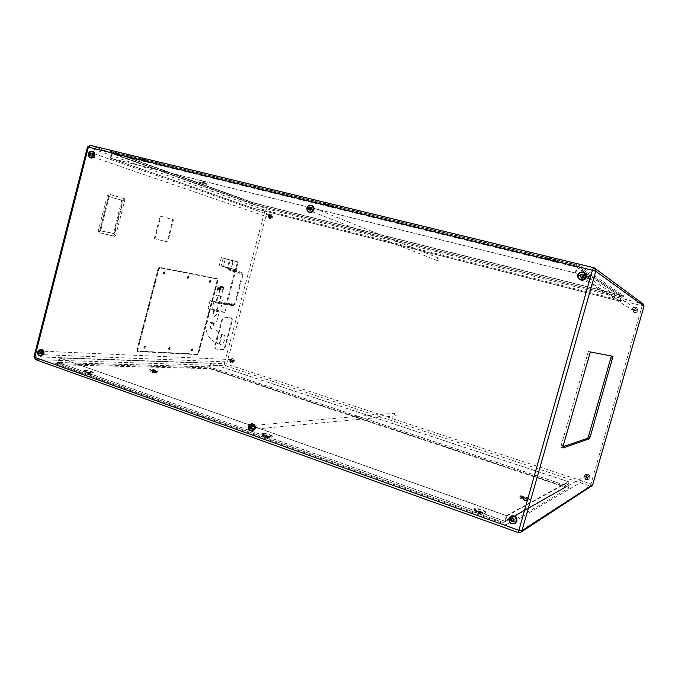 <?xml version="1.0" encoding="UTF-8"?>
<svg xmlns="http://www.w3.org/2000/svg" width="678" height="678" viewBox="0 0 678 678"><rect width="100%" height="100%" fill="white"/><g stroke="black" fill="none" stroke-linecap="round" stroke-linejoin="round"><path stroke-width="0.51" stroke-dasharray="3.39 2.54" d="M230.079 268.42L221.13 265.954L230.079 268.42M223.876 258.208L232.808 260.657L223.876 258.208M233.401 260.699L221.375 257.598L225.325 258.793L223.231 266.734L220.426 265.674L231.334 268.522L233.401 260.699L237.529 261.861L235.452 269.691L227.401 267.92L229.503 259.962L237.529 261.861L229.503 259.962L230.206 260.157L228.105 268.09L228.656 269.208L234.113 270.759L235.13 272.853L227.079 303.244L225.376 304.515L219.664 302.812L218.748 303.498L216.663 311.388L207.985 308.388L220.087 311.024L222.147 303.244L226.249 304.481L227.927 303.227L233.563 304.905L234.478 304.227L242.385 274.387L241.851 273.276L236.453 271.742L235.452 269.691L237.529 261.861L238.215 262.047L230.206 260.157M225.325 258.793L229.503 259.962L227.401 267.92L223.231 266.734M231.334 268.522L235.452 269.691L227.401 267.92L228.41 270.005L233.868 271.556L234.419 272.683L226.393 302.998L225.469 303.685L219.774 301.99L218.062 303.252L226.249 304.481M220.443 289.633L222.859 290.192L220.443 289.633M218.774 295.955L221.189 296.506L218.774 295.955M218.18 289.235L220.003 289.659L218.18 289.235M216.511 295.583L218.333 296.006L216.511 295.583M219.155 302.583L211.892 300.956L219.155 302.583M215.884 295.481L223.155 297.15L215.884 295.481M220.96 344.585L220.681 344.526C217.799 343.882 220.562 334.551 223.477 335.068L223.732 335.118C226.605 335.771 223.884 345.034 220.96 344.585M192.196 351.051L192.823 348.975L192.196 351.051M169.517 349.772L170.17 347.611L169.517 349.772M210.205 282.726L210.756 280.616L210.205 282.726M188.17 278.641L188.772 276.454L188.17 278.641M144.906 348.373L145.592 346.127L144.906 348.373M164.254 274.217L164.89 271.937L164.254 274.217M219.519 295.735L219.638 295.761C221.308 298.769 220.604 301.244 217.545 303.193L217.409 303.159C215.748 300.142 216.452 297.667 219.519 295.735M220.087 295.905L220.206 295.93C221.867 298.939 221.172 301.413 218.113 303.363L217.977 303.329C216.316 300.312 217.019 297.837 220.087 295.905M212.392 322.694L212.536 322.728C213.773 324.974 213.223 326.864 210.892 328.389L210.739 328.364C209.502 326.101 210.053 324.211 212.392 322.694M212.96 322.872L213.104 322.898C214.341 325.152 213.79 327.042 211.451 328.567L211.299 328.542C210.07 326.271 210.621 324.389 212.96 322.872M216.07 308.795L216.223 308.821C217.858 311.795 217.155 314.261 214.104 316.236L213.934 316.202C212.299 313.211 213.011 310.744 216.07 308.795M216.629 308.965L216.782 308.999C218.426 311.965 217.723 314.439 214.663 316.406L214.494 316.372C212.867 313.38 213.578 310.914 216.629 308.965M584.639 475.956L585.911 474.43C588.496 473.922 589.758 474.981 589.724 477.609L588.512 479.1C585.902 479.668 584.614 478.617 584.639 475.956M632.515 309.151C633.362 307.329 634.727 306.82 636.608 307.617L637.744 310.482C636.922 312.27 635.583 312.795 633.727 312.066L632.515 309.151M268.522 216.146L271.175 214.502L272.378 217.13L269.742 218.782L268.522 216.146M230.232 360.264L232.232 358.645C233.613 358.95 234.198 359.891 233.986 361.493L231.995 363.103C230.596 362.815 230.011 361.866 230.232 360.264M637.964 310.541L636.744 307.431C634.701 306.558 633.218 307.117 632.286 309.092L633.608 312.261C635.625 313.05 637.074 312.473 637.964 310.541M632.218 309.049C633.142 307.066 634.625 306.507 636.667 307.38L637.896 310.499C637.006 312.431 635.549 313.007 633.532 312.219L632.218 309.049M589.936 477.685C589.987 474.829 588.606 473.676 585.809 474.227L584.419 475.88C584.394 478.778 585.792 479.914 588.623 479.304L589.936 477.685M584.317 475.939L585.699 474.286C588.504 473.736 589.885 474.888 589.835 477.744L588.521 479.363C585.69 479.982 584.292 478.838 584.317 475.939M272.539 217.172L271.234 214.324C269.869 214.036 268.912 214.629 268.361 216.104L269.683 218.96L272.539 217.172M268.09 216.011C268.649 214.536 269.607 213.943 270.971 214.231L272.276 217.079L269.42 218.875L268.09 216.011M234.147 361.544C234.385 359.806 233.749 358.781 232.24 358.459L230.071 360.213C229.834 361.95 230.469 362.984 231.986 363.298L234.147 361.544M229.783 360.196L231.952 358.442C233.461 358.772 234.096 359.798 233.859 361.527L231.706 363.281C230.189 362.967 229.545 361.942 229.783 360.196M251.326 424.097L248.826 426.454C248.521 429.081 249.529 430.555 251.869 430.861M510.805 516.543L509.229 518.611C509.178 522.501 511 524.069 514.695 523.306L514.797 523.246M584.207 272.844L584.148 272.802C581.444 271.675 579.487 272.446 578.258 275.124L579.843 279.277M311.431 205.561C309.473 205.137 308.092 205.968 307.295 208.061C306.939 209.875 307.498 211.172 308.956 211.968M92.216 151.635C90.683 151.423 89.606 152.219 88.979 154.025L90.335 157.525M40.841 349.789L38.477 352.018C38.171 354.119 38.849 355.416 40.511 355.882M584.529 272.658L584.495 272.632C581.563 271.403 579.436 272.242 578.105 275.149C577.681 277.022 578.249 278.522 579.8 279.641M510.822 516.153L509.144 518.373C509.093 522.602 511.068 524.297 515.077 523.467L515.144 523.424M249.216 425.055L248.58 426.369L249.631 430.301M251.631 423.792L248.996 426.335C248.656 429.132 249.733 430.725 252.216 431.115M308.897 205.544L307.041 207.993L307.083 210.239M311.829 205.409C309.727 204.993 308.253 205.909 307.414 208.146C307.032 210.07 307.609 211.477 309.143 212.35M90.928 151.44L88.767 153.974L89.191 156.881M92.691 151.533C91.055 151.372 89.92 152.245 89.276 154.152L90.657 157.906M39.595 349.95L38.273 351.941L39.282 355.619M41.273 349.56L38.807 351.967C38.468 354.187 39.171 355.586 40.917 356.145M523.78 499.533L524.662 499.822L523.78 499.533M525.145 498.101L524.264 497.813L525.145 498.101M153.143 372.01L153.838 372.214L153.143 372.01M154.16 370.747L153.465 370.544L154.16 370.747M150.508 369.086L149.753 369.256C151.101 370.256 153.643 370.993 157.389 371.451L158.127 371.281C156.796 370.281 154.253 369.552 150.508 369.086M520.077 495.889L519.958 496.016C519.509 496.915 528.645 499.889 529.611 499.161L529.713 499.033C530.137 498.127 521.085 495.177 520.077 495.889M587.207 276.243L588.106 276.471L587.207 276.243L586.699 278.005L587.606 278.243L586.699 278.014M203.044 181.323L203.747 181.518L203.044 181.323M202.646 182.84L203.349 183.026L202.646 182.84M199.324 182.416L207.053 184.475L199.324 182.416M582.088 277.344L592.038 279.861L582.088 277.344M88.233 373.595L89.004 373.815L88.233 373.595M89.182 372.79L88.403 372.569L89.182 372.79M266.412 436.996L267.276 437.259L266.412 436.996M267.522 436.157L266.657 435.895L267.522 436.157M478.914 512.619L479.905 512.949L478.914 512.619M480.236 511.729L479.244 511.407L480.253 511.712L479.905 512.949M85.36 370.298L84.309 370.535C85.708 371.68 88.564 372.493 92.869 372.959L93.895 372.731C92.513 371.586 89.665 370.781 85.36 370.298M262.988 433.31L262.386 433.581C264.251 435.157 267.412 436.115 271.878 436.463L272.454 436.191C270.607 434.623 267.454 433.666 262.988 433.31M474.77 508.432L474.566 508.644C474.032 509.805 484.109 513.127 485.456 512.229L485.634 512.026C486.134 510.848 476.176 507.568 474.77 508.432M143.761 158.449L144.558 158.652L143.761 158.449M143.49 159.508L144.278 159.72L143.49 159.508M329.186 203.519L330.067 203.756L329.186 203.519M328.872 204.68L329.754 204.909L328.872 204.68M550.824 257.403L551.85 257.665L550.824 257.403L550.46 258.665L551.485 258.928L550.468 258.674M139.676 159.711L148.346 162.034L139.676 159.711M324.364 204.815L334.051 207.341L324.364 204.815M545.053 258.708L544.942 258.589C544.866 258.115 555.29 260.742 556.206 261.428L556.299 261.547C556.341 262.005 546.036 259.411 545.053 258.708M217.096 310.388L209.824 308.804L217.096 310.388M238.215 262.047L236.156 269.852L236.69 270.954L242.088 272.488L243.088 274.548L235.156 304.464L227.079 303.244M243.088 274.548L235.13 272.853M223.07 349.407L215.045 348.882L214.663 346.924L222.121 318.745L223.621 316.948L231.503 317.94L231.884 319.931L224.545 347.585L223.07 349.407L223.621 349.577L215.596 349.06L215.223 347.102L222.681 318.923L224.181 317.118L232.054 318.109L232.435 320.101L225.096 347.755L223.621 349.577M154.287 238.673L160.152 216.087L172.865 219.68L167.102 241.775L154.915 238.851L160.788 216.257L173.483 219.841L167.72 241.944L154.915 238.851M217.324 280.345L198.196 352.84L196.874 354.433L137.481 351.39L137.024 349.543L158.016 268.954L159.559 267.318L216.901 278.522L217.324 280.345L217.901 280.514L198.764 353.026L197.434 354.619L138.092 351.594L137.634 349.746L158.635 269.132L160.178 267.505L217.477 278.692L217.901 280.514M124.396 198.671L124.811 200.086L115.743 235.3L114.692 236.325L100.005 232.944L99.539 231.537L108.811 195.417L109.887 194.4L124.396 198.671L123.065 198.315L123.489 199.739L114.429 234.927L113.379 235.952L98.666 232.562L98.2 231.156L107.471 195.052L108.539 194.044L123.065 198.315M270.954 217.757L271.734 217.494L271.412 216.036L270.412 217.155L270.954 217.757L270.073 217.452L271.734 217.494M635.04 310.948L636.083 310.677L636.371 309.676L635.617 308.948L634.574 309.219L634.294 310.219L635.04 310.948L636.083 310.677M587.182 477.592L588.199 477.388L588.479 476.405L587.75 475.634L586.733 475.837L586.834 477.795L588.199 477.388M232.359 360.272L232.664 361.755L233.427 361.544L233.122 360.06L231.418 360.238L231.19 361.086L232.139 361.12M525.797 500.228L522.645 499.144L525.797 500.228L526.289 498.491L525.797 498.067L525.306 499.796M154.711 372.324L152.211 371.908L154.601 372.51L155.093 370.849L153.957 370.459L153.575 371.934M268.285 437.666L265.344 436.624L268.285 437.666L268.53 436.2L268.225 437.327M89.81 374.154L87.326 373.273L89.81 374.154L90.31 372.9L90.047 373.942M479.871 513.305L481.168 513.424L480.702 512.907L477.643 512.161L479.871 513.305L480.219 512.076L481.516 512.187L481.168 513.424M575.732 273.09L577.359 267.327L621.836 297.091L624.074 296.066L579.724 265.505L577.359 267.327L111.599 153.448L110.387 158.177L575.732 273.09L620.616 301.354L621.836 297.091L252.572 204.086L252.445 202.697L624.074 296.066M620.616 301.354L251.606 207.756L252.572 204.086L111.599 153.448L109.565 151.008L252.402 202.688M251.606 207.756L110.387 158.177M111.124 158.389L575.207 272.997L620.082 301.202L251.758 207.773L111.124 158.389L112.336 153.669L115.074 152.635L575.673 264.869L620.497 295.091L621.302 296.93L576.834 267.242L575.673 264.869M620.082 301.202L621.302 296.93L252.733 204.103L251.758 207.773M575.207 272.997L576.834 267.242L112.336 153.669L252.733 204.103L253.614 202.824L115.243 152.677M611.37 355.992L588.394 351.407L561.248 445.149L560.969 447.387L562.952 446.726M613.022 356.314L611.31 355.84L613.014 356.306M506.924 515.933L568.952 481.863L210.443 363.264L59.215 357.831L506.924 515.933L505.33 521.543L58.028 362.45L55.096 363.62L506.288 524.586L505.33 521.543L567.757 486.041L568.952 481.863M506.458 515.636L568.401 481.753L210.578 363.366L59.961 357.984L506.458 515.636L504.873 521.238L504.008 522.391L503.084 522.433L60.342 364.662L58.774 362.611L504.873 521.238L567.206 485.94L566.359 486.906L564.944 487.101L502.771 522.272M210.443 363.264L208.824 367.866L55.096 363.62M59.215 357.831L58.028 362.45L209.485 366.866L567.757 486.041L569.139 487.923L208.697 367.823M568.401 481.753L567.206 485.94L209.621 366.976L58.774 362.611L59.961 357.984M210.578 363.366L209.714 368.646L564.944 487.101M553.172 257.979L549.485 257.081L553.172 257.979L552.816 259.25L552.206 259.216L552.562 257.945M330.966 204.061L328.076 203.256L331.135 203.993L330.652 205.222L329.127 204.849L329.432 203.697M145.558 158.983L142.685 158.084L145.414 158.847L145.278 160.05L143.99 159.728L144.261 158.669M552.206 259.216L549.739 258.377L552.816 259.25M551.587 258.827L551.943 257.555M549.739 258.377L550.095 257.106M549.129 258.352L549.485 257.081M550.358 258.767L550.714 257.496M143.99 159.728L145.278 160.05M145.134 159.915L145.414 158.847M143.702 159.466L143.973 158.398M142.405 159.152L142.685 158.084M142.558 159.288L142.829 158.22M329.127 204.849L330.652 205.222M330.822 205.154L331.135 203.993M329.457 204.714L329.771 203.553M327.923 204.341L328.237 203.18M327.762 204.409L328.076 203.256M481.516 512.187L481.049 511.678L480.702 512.907M481.049 511.678L479.287 511.051L478.939 512.28M479.287 511.051L477.982 510.932L477.643 512.161M477.982 510.932L478.448 511.441L478.1 512.678M478.448 511.441L480.219 512.076M90.31 372.9L89.072 372.459L88.801 373.502M89.072 372.459L87.598 372.23L87.326 373.273M87.598 372.23L87.098 373.485M87.36 372.434L88.606 372.883L88.335 373.925M88.606 372.883L90.081 373.112M268.53 436.2L267.064 435.674L266.759 436.801M267.064 435.674L265.649 435.488L265.344 436.624M265.649 435.488L265.403 436.954M265.708 435.827L267.174 436.352L266.869 437.48M267.174 436.352L268.59 436.539M588.69 276.7L586.021 275.946L589.292 276.751L588.69 276.7L588.19 278.472L586.555 278.065L587.055 276.293M203.408 181.492L202.146 181.026L204.587 181.78L203.408 181.492L203.019 183.001L201.747 182.543L203.019 183.001M204.188 183.297L204.587 181.78M204.146 183.213L204.544 181.696M202.925 182.831L203.324 181.323M201.747 182.543L202.146 181.026M201.798 182.628L202.188 181.119M586.555 278.065L588.19 278.472M588.784 278.531L589.292 276.751M587.75 278.183L588.25 276.404M586.114 277.777L586.614 276.005M585.512 277.717L586.021 275.946M153.957 370.459L152.711 370.247L152.321 371.73M152.711 370.247L152.211 371.908M152.592 370.425L153.737 370.824L153.347 372.298M153.737 370.824L154.982 371.027L154.601 372.51M525.797 498.067L524.221 497.525L523.738 499.254M524.221 497.525L523.136 497.415L522.645 499.144M523.136 497.415L523.619 497.838L523.128 499.567M523.619 497.838L525.196 498.381L524.704 500.11M525.196 498.381L526.289 498.491M40.816 354.018L41.765 353.721L42.061 352.56L41.409 351.696L40.46 351.992L40.163 353.153L40.816 354.018L39.036 353.941M40.46 351.992L39.892 351.967M41.409 351.696L39.629 351.611M42.061 352.56L40.282 352.484M41.765 353.721L39.985 353.645M251.377 428.479L252.733 428.437L253.08 427.157L251.691 427.284M252.733 428.437L251.352 428.564M251.58 428.733L250.19 428.86M253.08 427.157L252.267 426.165L251.089 426.547M252.267 426.165L250.877 426.293M513.322 521.085L513.975 520.958L514.373 519.534L513.644 519.958M513.975 520.958L513.238 521.39M514.373 519.534L513.348 518.382L511.831 518.958M511.915 518.662L511.17 519.085M513.348 518.382L512.61 518.806M581.292 277.2L583.165 277.158L583.58 275.692L583.055 275.353M583.165 277.158L582.639 276.827M581.673 277.573L581.148 277.243M583.58 275.692L582.368 274.683M582.504 274.641L581.978 274.302M309.49 209.502L310.126 210.188L311.329 209.79L311.677 208.477L310.448 207.985M311.329 209.79L310.092 209.299M310.126 210.188L308.888 209.705M311.677 208.477L310.829 207.57L310.236 207.765M310.829 207.57L309.592 207.07M92.674 154.338L91.988 153.533L91.005 153.923L90.699 155.109L91.386 155.915L92.369 155.525L92.674 154.338L90.996 153.753M92.369 155.525L90.699 154.948M91.386 155.915L89.708 155.338M91.988 153.533L90.318 152.957M231.19 361.086L232.664 361.755M231.723 361.721L233.427 361.544M232.478 361.501L232.707 360.654L233.647 360.696M232.707 360.654L232.173 360.018L233.122 360.06M232.173 360.018L231.418 360.238M587.851 477.592L588.479 476.405M588.131 476.609L587.75 475.634M587.402 475.837L586.733 475.837M586.394 476.041L586.453 476.82M586.106 477.024L586.834 477.795M635.837 310.524L636.371 309.676M636.125 309.524L635.617 308.948M635.371 308.795L634.574 309.219M634.328 309.066L634.294 310.219M634.04 310.058L634.794 310.787M270.844 217.189L271.073 216.324L271.963 216.629M271.073 216.324L270.53 215.723L271.412 216.036M270.53 215.723L269.759 215.985L270.641 216.299M269.759 215.985L269.53 216.85L270.412 217.155M269.53 216.85L270.073 217.452M160.084 267.869L217.384 279.022L217.723 280.48L198.586 353.018L197.527 354.297L138.219 351.238L137.854 349.755L158.847 269.174L160.084 267.869L159.466 267.691L216.807 278.853L217.155 280.311L198.018 352.831L196.959 354.111L137.609 351.026L137.244 349.551L158.228 268.996L159.466 267.691M121.82 200.112L113.497 233.435L99.963 230.698L108.438 196.662L108.794 196.323L122.625 200.756L114.158 233.622L100.632 230.884L109.107 196.84L122.481 200.29M108.794 196.323L109.463 196.501L108.794 196.323M167.72 241.944L167.102 241.775M173.483 219.841L172.865 219.68M160.788 216.257L160.152 216.087M235.156 304.464L233.469 305.719L227.833 304.041L226.927 304.719L224.867 312.482L216.663 311.388M224.867 312.482L220.087 311.024M222.147 303.244L210.053 300.532L218.062 303.252M219.079 289.472L217.452 288.998L219.079 289.472M218.689 285.87L220.994 286.506L218.689 285.87L217.858 289.04M220.045 286.209L219.206 289.379M218.291 285.828L217.452 288.998M219.24 286.124L218.401 289.303M220.587 286.472L219.748 289.642M220.994 286.506L220.155 289.684M221.647 289.955L219.477 289.328L221.647 289.955M220.816 286.209L223.884 287.065L220.816 286.209L219.986 289.37M222.604 286.658L221.774 289.811M220.308 286.167L219.477 289.328M221.587 286.565L220.748 289.735M223.376 287.014L222.545 290.184M223.884 287.065L223.054 290.218M253.742 428.013L252.241 429.369C250.885 429.216 250.292 428.377 250.47 426.852L251.979 425.504C253.326 425.657 253.919 426.496 253.742 428.013M394.071 414.122L395.435 415.902L396.562 414.936L395.215 413.156L394.071 414.122M312.346 209.366L309.948 210.782L308.939 208.519L311.355 207.112L312.346 209.366M436.81 259.03L437.581 260.657L439.361 259.682L438.607 258.072L436.81 259.03M584.3 276.683C583.622 278.183 582.521 278.633 580.995 278.031L580.021 275.624C580.715 274.098 581.834 273.658 583.368 274.293L584.3 276.683M633.557 309.388L634.235 311.049L636.549 310.151L635.888 308.507L633.557 309.388M515.094 520.484L514.094 521.713C511.992 522.136 510.958 521.246 510.992 519.026L512.009 517.78C514.102 517.382 515.136 518.28 515.094 520.484M585.623 476.371C585.606 477.888 586.343 478.49 587.826 478.176L588.529 477.32C588.546 475.812 587.818 475.202 586.343 475.498L585.623 476.371M93.293 155.143L91.377 156.491L90.521 154.457L92.445 153.118L93.293 155.143M269.081 216.265L269.776 217.774L271.285 216.833L270.598 215.324L269.081 216.265M42.689 353.34L41.248 354.602L40.01 352.391L41.451 351.128L42.689 353.34M230.749 360.51L231.757 362.137L232.893 361.213L231.884 359.594L230.749 360.51M220.172 334.025L220.426 334.076C223.308 334.729 220.596 343.975 217.655 343.526L217.367 343.466C214.477 342.814 217.24 333.5 220.172 334.025M213.773 322.957L206.485 321.44L215.392 323.957L213.773 322.957M164.542 271.836L163.907 274.115L164.542 271.836M163.525 273.217L163.737 272.378L163.525 273.217M188.442 276.361L187.865 278.556L188.442 276.361M187.459 277.683L187.67 276.887L187.459 277.683M144.185 347.348L144.406 346.526L144.185 347.348M145.194 346L144.507 348.255L145.194 346M168.814 348.789L169.025 347.992L168.814 348.789M169.788 347.492L169.136 349.653L169.788 347.492M191.518 350.111L191.721 349.348L191.518 350.111M192.459 348.865L191.84 350.941L192.459 348.865M210.172 282.718L209.883 282.633C208.909 281.412 209.087 280.709 210.417 280.523L209.883 282.633L210.782 280.624M209.51 281.802L209.714 281.031L209.51 281.802M234.139 361.493C234.359 359.899 233.774 358.95 232.385 358.654L230.384 360.272C230.173 361.874 230.757 362.823 232.156 363.111L234.139 361.493M232.105 360.654C232.935 359.671 233.461 359.84 233.681 361.162C232.851 362.145 232.325 361.976 232.105 360.654M585.911 474.43L585.97 474.397C588.563 473.88 589.835 474.931 589.792 477.558C589.818 474.947 588.546 473.888 585.97 474.397L584.699 475.922C584.673 478.583 585.962 479.634 588.563 479.066L589.775 477.575L588.512 479.1M586.402 476.27C587.495 475.168 588.207 475.397 588.529 476.965C587.436 478.066 586.733 477.829 586.402 476.27M636.608 307.617L637.786 310.524L636.65 307.642C634.769 306.846 633.405 307.354 632.557 309.176L633.76 312.092C635.625 312.821 636.964 312.295 637.778 310.516C636.973 312.304 635.633 312.821 633.76 312.092L633.727 312.066M634.235 309.668C635.354 308.498 636.083 308.685 636.422 310.227C635.303 311.397 634.574 311.21 634.235 309.668M272.522 217.18L271.319 214.562L268.674 216.197L269.886 218.833L272.522 217.18M270.378 216.689C271.225 215.655 271.768 215.79 271.997 217.104C271.141 218.138 270.607 217.994 270.378 216.689M40.375 355.882L40.349 355.882C38.604 355.492 37.875 354.196 38.18 352.001L40.714 349.78M251.792 430.869L251.708 430.877C249.334 430.615 248.292 429.149 248.589 426.479L251.25 424.106M308.863 211.934C307.32 211.172 306.736 209.858 307.092 207.977C307.914 205.841 309.321 205.019 311.312 205.51L311.346 205.527M90.199 157.482C88.886 156.872 88.386 155.686 88.699 153.931C89.369 152.05 90.488 151.27 92.081 151.584M519.95 496.321L519.831 496.449C519.382 497.347 528.518 500.322 529.484 499.593L529.594 499.466C530.01 498.559 520.967 495.61 519.95 496.321M527.255 500.728C524.357 500.483 522.34 499.788 521.187 498.644C524.069 498.881 526.094 499.584 527.255 500.728M155.652 372.875C152.236 372.332 150.779 371.832 151.27 371.366C154.677 371.9 156.135 372.4 155.652 372.875M150.414 369.459L149.66 369.629C150.999 370.629 153.542 371.366 157.288 371.824L158.025 371.654C156.694 370.654 154.16 369.925 150.414 369.459M592.106 279.353L582.156 276.827L592.106 279.353M584.512 275.573L590.809 277.132L584.512 275.573M201.103 180.848L205.637 181.967L201.103 180.848M206.536 183.797L198.781 181.738L206.536 183.797M474.625 508.924L474.43 509.136C473.888 510.305 483.965 513.627 485.312 512.721L485.499 512.517C485.999 511.339 476.041 508.051 474.625 508.924M482.804 514.009C481.795 514.644 474.634 512.093 476.007 511.585C479.456 511.822 481.719 512.627 482.804 514.009M262.861 433.759L262.267 434.039C264.132 435.607 267.293 436.573 271.759 436.912L272.327 436.64C270.488 435.073 267.327 434.115 262.861 433.759M269.649 438.149C265.818 437.7 263.928 437.03 263.988 436.14C267.802 436.59 269.683 437.259 269.649 438.149M85.25 370.713L84.208 370.951C85.597 372.095 88.454 372.908 92.767 373.383L93.784 373.146C92.403 372.002 89.564 371.197 85.25 370.713M90.962 374.561C86.928 373.968 85.335 373.4 86.182 372.866C90.199 373.459 91.793 374.027 90.962 374.561M556.35 260.92C555.435 260.233 545.01 257.606 545.087 258.081L545.197 258.199C546.18 258.903 556.485 261.505 556.443 261.038L556.35 260.92M553.934 258.013L547.977 256.572M333.737 206.612L324.033 204.078L333.737 206.612M331.356 203.917L326.406 202.714M147.592 161.195L138.897 158.864L147.592 161.195M145.245 158.686L141.075 157.669M87.47 146.99L265.039 210.205L224.316 363.611L34.561 356.755L87.987 147.219L90.437 145.372L266.971 208.9L265.039 210.205L642.185 305.803L590.979 483.906L226.613 364.12L267.318 210.866L266.971 208.9L642.541 303.693L593.589 267.666M506.288 524.586L569.139 487.923M35.476 359.586L225.325 365.747L590.131 486.016L518.382 532.535L35.781 359.645L34.561 356.755L33.968 356.857M579.724 265.505L109.565 151.008M224.316 363.611L225.325 365.747L226.613 364.12L224.316 363.611M643.219 303.998L642.541 303.693L642.185 305.803L644.024 306.185M592.674 484.694L590.979 483.906L590.131 486.016L591.97 485.745M619.955 294.845L253.614 202.824M561.011 447.387L562.867 447.98M561.248 445.149L563.189 445.76M587.317 353.746L589.292 354.297M588.394 351.407L590.36 351.95M60.834 364.798L209.714 368.646M514.695 523.306L514.568 523.382C510.873 524.145 509.051 522.577 509.102 518.687M160.178 267.505L159.559 267.318M158.635 269.132L158.016 268.954M137.634 349.746L137.024 349.543M138.261 351.619L137.651 351.416M197.434 354.619L196.874 354.433M198.764 353.026L198.196 352.84M217.384 279.022L216.807 278.853M217.723 280.48L217.155 280.311M158.847 269.174L158.228 268.996M137.854 349.755L137.244 349.551M138.354 351.263L137.744 351.051M197.527 354.297L196.959 354.111M198.586 353.018L198.018 352.831M123.489 199.739L124.811 200.086M114.429 234.927L115.743 235.3M113.379 235.952L114.692 236.325M98.2 231.156L99.539 231.537M107.471 195.052L108.811 195.417M122.625 200.756L121.955 200.586M109.107 196.84L108.438 196.662M100.48 230.418L99.819 230.232M100.632 230.884L99.971 230.698L100.632 230.884M113.802 233.969L113.15 233.783M114.158 233.622L113.497 233.435M225.096 347.755L224.545 347.585M232.435 320.101L231.884 319.931M231.978 318.092L231.427 317.923M224.181 317.118L223.621 316.948M222.681 318.923L222.121 318.745M215.223 347.102L214.663 346.924M215.714 349.085L215.163 348.907M242.088 272.488L234.113 270.759M233.283 305.676L225.189 304.473M227.927 304.066L219.765 302.837M226.927 304.719L218.748 303.498M228.105 303.269L219.943 302.032M233.469 304.88L225.376 303.659M234.478 304.227L226.393 302.998M242.385 274.387L234.419 272.683M241.851 273.276L233.868 271.556M236.453 271.742L228.41 270.005M236.156 269.852L228.105 268.09M236.69 270.954L228.656 269.208M213.917 302.007L211.833 309.905M232.808 260.657L230.732 268.522M221.375 257.598L219.299 265.488M223.206 258.072L221.13 265.954M223.732 335.118L220.426 334.076C216.807 332.627 215.358 329.245 216.079 323.923L219.418 311.304M222.859 290.192L221.189 296.506M220.003 289.659L218.333 296.006M221.486 303.473L223.155 297.15M220.681 344.526L217.367 343.466C208.188 339.314 204.561 331.966 206.485 321.44L209.824 308.804M164.22 274.209L163.907 274.115C162.856 273.031 163.051 272.268 164.491 271.827L164.89 271.937M188.137 278.633L187.84 278.548C186.831 277.522 187.018 276.785 188.391 276.353L188.772 276.454M144.812 348.356L144.507 348.255C143.465 347.492 143.651 346.729 145.058 345.975L145.592 346.127M169.432 349.755L169.136 349.653C168.144 348.924 168.314 348.195 169.661 347.467L170.17 347.611M192.12 351.034L191.84 350.941C190.899 350.145 191.069 349.45 192.34 348.839L192.823 348.975M220.206 295.93L219.638 295.761M213.104 322.898L212.536 322.728M216.782 308.999L216.223 308.821M232.232 358.645L232.385 358.654C233.893 358.967 234.529 359.908 234.308 361.467L231.995 363.103M271.175 214.502L272.666 217.248C271.624 218.909 270.691 219.435 269.886 218.833L269.742 218.782M523.772 499.542L524.264 497.813M153.075 372.027L153.465 370.544M519.958 496.016L519.831 496.449C519.068 499.779 526.747 501.254 528.586 500.661L529.713 499.033M158.127 371.281L155.991 372.934C152.169 372.798 150.058 371.697 149.66 369.629L149.753 369.256M202.985 181.297L202.595 182.814M582.029 277.268L582.156 276.827C583.148 274.988 586.207 275.158 591.343 277.353L592.038 279.861M198.688 182.111L198.781 181.738C199.408 180.229 201.73 180.323 205.748 182.001L207.053 184.475M88.132 373.612L88.403 372.569M266.361 437.022L266.657 435.895M478.897 512.636L479.244 511.407M474.566 508.644L474.43 509.136C474.269 513.051 480.812 514.526 484.245 513.966L485.634 512.026M262.386 433.581L262.267 434.039C261.547 437.157 267.378 438.115 270.31 438.234L272.454 436.191M84.309 370.535L84.208 370.951C84.538 373.231 86.92 374.459 91.344 374.637L93.895 372.731M143.685 158.406L143.414 159.474M329.144 203.493L328.83 204.654M544.942 258.589L547.756 256.513M554.053 258.047L555.46 258.632L556.299 261.547M323.906 204.544L326.11 202.646M331.432 203.934L332.788 204.417L334.051 207.341M138.787 159.296L140.66 157.567M145.295 158.694L146.736 159.177C148.219 159.779 148.787 160.593 148.457 161.601L148.346 162.034M560.969 447.387L562.901 448.005M55.732 363.696L208.824 367.866M208.773 367.857L568.876 487.855M60.342 364.662L503.084 522.433M504.008 522.391L566.359 486.906M623.98 296.049L252.428 202.697L109.777 151.075M620.497 295.091L576.19 265.064M575.792 264.895L115.074 152.635M551.85 257.665L551.485 258.928M330.067 203.756L329.754 204.909M144.558 158.652L144.278 159.72M267.276 437.259L267.573 436.132M89.004 373.815L89.276 372.773M203.747 181.518L203.349 183.026M588.106 276.471L587.606 278.243M153.838 372.214L154.228 370.73M524.662 499.822L525.153 498.093M214.494 316.372L213.934 316.202M211.299 328.542L210.739 328.364M217.977 303.329L217.409 303.159M138.092 351.594L137.481 351.39M217.418 279.031L216.841 278.861M138.219 351.238L137.609 351.026M232.054 318.109L231.503 317.94M215.596 349.06L215.045 348.882M233.469 305.719L225.376 304.515M227.833 304.041L219.664 302.812M227.927 303.227L219.774 301.99M233.563 304.905L225.469 303.685M210.053 300.532L207.985 308.388M211.892 300.956L213.562 294.625M217.604 289.023L215.926 295.371M219.664 289.353L217.994 295.667M395.435 415.902L252.241 429.369M395.215 413.156L251.979 425.504M437.581 260.657L309.948 210.782M438.607 258.072L311.355 207.112M634.235 311.049L580.995 278.031M635.888 308.507L583.368 274.293M587.826 478.176L514.094 521.713M586.343 475.498L512.009 517.78M269.776 217.774L91.377 156.491M270.598 215.324L92.445 153.118M231.757 362.137L41.248 354.602M231.884 359.594L41.451 351.128"/><path stroke-width="1.02" d="M251.869 430.861L254.564 428.488C254.869 425.835 253.835 424.369 251.479 424.089L251.326 424.097M514.797 523.246L516.416 521.153C516.492 517.314 514.695 515.738 511.043 516.416L510.805 516.543M579.843 279.277L579.987 279.361C582.648 280.395 584.572 279.599 585.758 276.98L584.207 272.844M308.956 211.968L309.066 212.011C311.049 212.485 312.448 211.655 313.261 209.536C313.617 207.68 313.033 206.366 311.524 205.595L311.431 205.561M90.335 157.525L90.479 157.584C92.055 157.889 93.183 157.101 93.844 155.228C94.157 153.482 93.657 152.304 92.361 151.677L92.216 151.635M40.511 355.882L43.163 353.67C43.46 351.484 42.748 350.195 41.011 349.797L40.841 349.789M579.978 279.751L579.817 279.65C582.707 280.768 584.792 279.904 586.08 277.056C586.504 275.158 585.919 273.641 584.334 272.531C581.402 271.302 579.275 272.141 577.944 275.048C577.512 277.014 578.139 278.548 579.817 279.65L579.978 279.751C582.86 280.861 584.945 279.997 586.233 277.158C586.656 275.276 586.089 273.768 584.529 272.658M516.729 521.263C516.805 517.094 514.856 515.382 510.89 516.119L508.924 518.5C508.864 522.73 510.848 524.433 514.856 523.602L516.729 521.263M515.144 523.424L516.95 521.136C517.026 516.975 515.077 515.255 511.11 516L510.822 516.153M249.631 430.301L251.962 431.149L254.809 428.572C255.14 425.691 254.021 424.097 251.462 423.792L249.216 425.055M252.216 431.115L255.225 428.538C255.555 425.657 254.436 424.064 251.877 423.758L251.631 423.792M307.083 210.239L308.973 212.29C311.117 212.799 312.634 211.9 313.516 209.604C313.906 207.587 313.27 206.154 311.634 205.324L308.897 205.544M309.143 212.35L309.338 212.434C311.482 212.943 312.999 212.044 313.889 209.748C314.27 207.731 313.643 206.307 311.999 205.476L311.829 205.409M89.191 156.881L90.403 157.838C92.115 158.169 93.335 157.313 94.047 155.279C94.395 153.389 93.852 152.101 92.437 151.431L90.928 151.44M90.657 157.906L90.903 158.008C92.615 158.338 93.835 157.482 94.547 155.457C94.895 153.559 94.352 152.279 92.937 151.601L92.691 151.533M39.282 355.619L40.629 356.153L43.367 353.746C43.689 351.374 42.909 349.967 41.027 349.534L39.595 349.95M40.917 356.145L43.901 353.763C44.223 351.39 43.443 349.992 41.561 349.56L41.273 349.56M590.292 436.581L613.022 356.314L590.36 351.95L563.189 445.76L562.952 448.005L589.385 438.742L590.292 436.581L588.614 436.064L611.37 355.992M562.952 446.726L587.699 438.225L588.614 436.064M38.375 353.077L39.036 353.941L39.985 353.645L40.282 352.484L39.629 351.611L38.671 351.916L38.375 353.077L40.112 353.153M90.699 154.948L90.996 153.753L90.318 152.957L89.327 153.347L89.03 154.533L89.708 155.338L90.699 154.948M310.092 209.299L310.448 207.985L309.592 207.07L308.397 207.476L308.041 208.79L308.888 209.705L310.092 209.299M582.639 276.827L583.055 275.353L581.978 274.302L580.478 274.717L580.063 276.183L581.148 277.243L582.639 276.827M513.238 521.39L513.644 519.958L512.61 518.806L511.17 519.085L510.763 520.518L511.797 521.67L513.238 521.39M251.352 428.564L251.691 427.284L250.877 426.293L249.724 426.581L249.377 427.869L250.19 428.86L251.352 428.564M39.892 351.967L38.671 351.916M251.089 426.547L250.767 427.742L251.377 428.479M250.767 427.742L249.377 427.869M251.03 426.47L249.724 426.581M511.831 518.958L511.509 520.085L512.534 521.238L513.322 521.085M512.534 521.238L511.797 521.67M511.509 520.085L510.763 520.518M582.368 274.683L581.012 275.056L580.597 276.522L581.292 277.2M580.597 276.522L580.063 276.183M581.012 275.056L580.478 274.717M310.236 207.765L309.634 207.968L309.49 209.502M309.278 209.282L308.041 208.79M309.634 207.968L308.397 207.476M90.479 155.033L89.03 154.533M90.962 153.906L89.327 153.347M40.714 349.78C42.451 350.179 43.172 351.475 42.867 353.662L40.349 355.882C38.282 355.45 37.409 354.179 37.731 352.077C38.587 350.297 39.587 349.534 40.714 349.78L41.011 349.797M40.316 353.128C40.061 351.314 39.409 351.077 38.349 352.433C38.595 354.247 39.256 354.484 40.316 353.128M251.25 424.106C253.606 424.386 254.64 425.852 254.335 428.513L251.708 430.877C249.165 430.623 248.046 429.191 248.351 426.581C249.224 424.809 250.19 423.987 251.25 424.106L251.479 424.089M251.741 428.004C251.402 425.97 250.606 425.682 249.326 427.148C249.665 429.182 250.47 429.462 251.741 428.004M509.102 518.687L510.915 516.492C514.577 515.805 516.373 517.382 516.297 521.229L514.568 523.382C510.822 524.187 508.983 522.645 509.051 518.755L511.043 516.416M513.712 520.772C513.263 518.475 512.254 518.111 510.695 519.704C511.144 522.009 512.153 522.365 513.712 520.772M578.181 275.022C579.427 272.378 581.385 271.624 584.063 272.751L585.665 276.921C584.487 279.548 582.555 280.345 579.893 279.311C578.351 278.294 577.775 276.878 578.173 275.065M583.139 276.158C582.656 273.904 581.605 273.641 579.987 275.378C580.47 277.641 581.521 277.895 583.139 276.158M308.863 211.934C307.193 211.104 306.541 209.748 306.897 207.875C307.702 205.765 309.176 204.976 311.312 205.51C312.829 206.282 313.414 207.595 313.058 209.451C312.236 211.578 310.838 212.4 308.863 211.934L309.066 212.011M310.499 208.697C310.143 206.705 309.304 206.493 307.99 208.078C308.346 210.078 309.176 210.282 310.499 208.697M90.199 157.482C88.793 157.11 88.157 155.872 88.309 153.762C89.225 151.736 90.488 151.008 92.081 151.584C93.386 152.203 93.878 153.389 93.564 155.135C92.903 157.008 91.784 157.788 90.199 157.482L90.479 157.584M91.03 154.398C90.767 152.609 90.089 152.44 88.996 153.889C89.259 155.677 89.937 155.847 91.03 154.398M547.977 256.572L553.934 258.013M326.406 202.714L331.356 203.917M141.075 157.669L145.245 158.686M33.968 356.857L34.781 357.34L35.476 359.586L518.263 532.561L592.411 270.225L88.369 147.143L34.781 357.34L518.534 530.162L521.95 530.747L592.657 484.745L644.015 306.168L595.759 271.251L521.95 530.747L520.712 532.349L518.263 532.561L520.712 532.349M594.623 268.107L593.631 267.666L592.411 270.225L595.759 271.251L594.623 268.107L593.631 267.666L90.335 145.338L593.589 267.666M520.967 532.188L591.784 485.863L592.657 484.745L644.024 306.185L643.219 303.998L594.801 268.242M591.97 485.745L592.674 484.694M87.47 146.99L88.369 147.143L90.335 145.338L87.47 146.99L33.968 356.865L35.476 359.586M587.699 438.225L589.385 438.742M610.997 357.959L612.7 358.425M584.063 272.751C581.334 271.607 579.368 272.37 578.139 275.031C577.741 276.853 578.326 278.277 579.893 279.311L579.987 279.361M92.437 151.431L92.937 151.601M41.027 349.534L41.561 349.56M547.756 256.513L554.053 258.047M326.11 202.646L331.432 203.934M140.66 157.567L145.295 158.694M644.024 306.185L643.219 303.998M40.663 356.153L41.163 356.17M90.403 157.838L90.903 158.008"/></g></svg>
